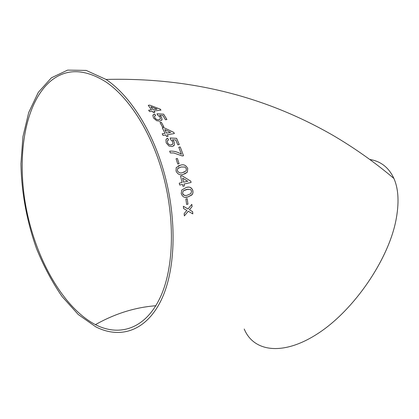 <?xml version="1.0" encoding="UTF-8"?>
<svg xmlns="http://www.w3.org/2000/svg" width="419" height="419" viewBox="0 0 419 419"><rect width="100%" height="100%" fill="white"/><g stroke="black" fill="none" stroke-linecap="round" stroke-linejoin="round"><path stroke-width="0.63" d="M369.783 159.471C380.792 161.205 388.842 167.542 393.928 178.484C398.652 189.288 399.286 203.43 395.824 220.918C387.915 260.388 354.003 309.856 318.576 333.095C283.097 356.553 253.49 351.803 244.23 329.009M160.467 160.812C177.048 209.715 176.97 265.625 162.08 298.234C147.142 330.963 120.536 339.521 95.757 326.825L78.233 314.501L62.096 296.558C52.223 282.238 43.686 266.222 36.484 248.509C26.779 221.195 21.385 191.881 20.95 163.63L22.94 136.652L28.738 112.444L38.297 92.363L51.411 77.803L67.621 70.109L86.183 70.418L106.012 79.448C127.151 93.463 148.012 123.668 160.467 160.812M184.145 213.643L184.35 215.89L188.262 211.239L192.824 213.889L192.625 211.658L189.446 209.809L192.085 206.598L191.813 204.346L188.021 208.981L183.333 206.274L183.606 208.542L186.837 210.411L184.145 213.643M185.853 198.994L186.633 204.472L187.969 204.137L187.188 198.664L185.853 198.994M192.923 190.839C191.562 187.434 189.32 186.329 186.193 187.513L181.731 190.037L181.228 193.599C182.553 197.05 184.779 198.156 187.906 196.925L192.195 194.61L192.955 192.871L192.908 190.844C191.881 187.791 190.006 186.607 187.293 187.303M184.402 185.947L183.999 184.061L191.074 182.454L190.781 181.149L182.04 175.802L180.558 176.127L182.092 182.511L179.259 183.15L179.678 185.041L182.511 184.397L182.914 186.287L184.402 185.947L183.983 184.061L191.074 182.454L190.781 181.149L182.04 175.802L180.558 176.132M184.596 173.995L187.314 172.193L187.717 168.543C186.02 165.206 183.637 164.086 180.558 165.18L176.221 167.542L176.027 170.999C177.693 174.393 180.07 175.519 183.155 174.383L187.33 172.193L187.717 168.543C186.01 165.212 183.622 164.096 180.542 165.186L180.558 165.18M176.043 158.728L177.756 164.002L179.091 163.729L177.378 158.466L176.043 158.728M173.723 152.951L182.323 155.973L183.512 155.742L180.243 146.98L178.782 147.242L181.417 154.244C177.525 151.835 173.607 150.809 169.669 151.17L170.334 152.94L173.723 152.951M173.592 145.99L174.309 145.11L174.262 142.004L172.476 139.794L175.739 139.946L177.813 144.833L179.274 144.571L176.593 138.328L170.119 137.992L170.722 139.695L172.738 141.769L172.911 143.89L171.366 144.88C169.753 145.163 168.475 144.424 167.532 142.669L167.396 140.836L168.569 139.883L167.668 138.228L165.945 139.616L166.181 142.895L169.014 146.048L172.157 146.587L174.32 145.1L174.262 142.004L172.476 139.794M168.092 136.358L167.317 134.709L174.372 133.551L173.822 132.414L163.771 127.617L162.289 127.847L165.044 133.31L162.205 133.776L162.991 135.426L165.83 134.955L166.605 136.61L168.092 136.358M160.016 122.489L162.467 126.967L163.803 126.763L161.352 122.296L160.016 122.489M161.598 117.268L159.581 115.356L162.902 115.524L165.458 119.745L166.919 119.535L163.62 114.157L157.025 113.806L157.79 115.256L160.027 117.048L160.446 118.75L158.921 119.714C157.303 119.939 155.936 119.295 154.826 117.776L154.48 116.32L155.627 115.398L154.564 113.989L152.862 115.361L153.474 117.959L156.638 120.698L159.885 121.201L162.043 119.682L161.598 117.268L159.581 115.356M154.831 112.412L153.904 111.019L160.948 110.113L160.299 109.16L149.74 105.132L148.253 105.316L151.484 109.841L148.651 110.218L149.583 111.601L152.422 111.218L153.349 112.611L154.831 112.412L153.904 111.019M159.042 161.655C175.299 209.652 175.236 264.52 160.629 296.563C145.969 328.721 119.824 337.164 95.438 324.646C63.4 307.829 36.338 259.932 26.371 209.06C16.482 158.23 24.129 105.358 49.227 82.307C64.84 68.397 83.585 68.171 105.462 81.637C126.266 95.396 146.797 125.119 159.042 161.655M160.933 110.113L160.299 109.16M160.288 109.176L149.74 105.132L148.263 105.331M148.656 110.234L151.484 109.841M150.919 106.745L152.961 109.663L157.099 109.134L150.919 106.745L152.966 109.647L157.109 109.118M166.898 119.535L163.62 114.157M163.609 114.172L157.036 113.821M160.299 119.038L158.921 119.714M158.911 119.729C157.293 119.954 155.926 119.305 154.815 117.791L154.826 117.776M154.815 117.791L154.59 116.079M155.606 115.408L154.564 113.989L153.05 114.947M161.765 120.232L162.033 119.698L161.587 117.283M163.787 126.763L161.352 122.296M161.341 122.311L160.021 122.505M168.077 136.364L167.317 134.709M174.356 133.551L173.822 132.414M173.812 132.425L163.771 127.617M163.761 127.627L162.294 127.858M165.034 133.326L162.211 133.787M164.787 129.571L166.516 133.08L170.664 132.409L164.787 129.571L166.526 133.069L170.674 132.399M179.259 144.576L176.593 138.328M176.577 138.338L170.119 138.003M172.487 144.419L171.366 144.88M171.355 144.89C169.737 145.168 168.459 144.435 167.521 142.68L167.385 140.847L167.757 140.355M168.553 139.888L167.668 138.228M167.658 138.239L166.469 138.872M183.496 155.742L180.243 146.98M180.233 146.99L178.787 147.252M169.674 151.175C173.602 150.819 177.515 151.846 181.406 154.255L181.417 154.244M179.075 163.735L177.378 158.466M177.368 158.476L176.048 158.733M180.542 165.186L178.175 165.934M178.929 167.652L177.682 168.543L177.357 170.722C178.751 172.869 180.516 173.476 182.653 172.528L184.418 172.047M186.392 168.799L185.057 167.061L181.108 167.008L177.693 168.538L177.373 170.716C178.761 172.864 180.531 173.471 182.668 172.528L186.062 170.999L186.392 168.799M179.678 185.041L182.511 184.397M182.914 186.287L184.386 185.947M182.621 178.112L183.564 182.181L187.733 181.244L182.621 178.112L183.58 182.176L187.733 181.244M185.68 197.265L187.906 196.925L191.776 195.039L192.871 193.196L192.908 190.844M188.089 189.126L183.255 190.823L182.558 193.285C183.108 194.919 184.098 195.615 185.528 195.385M191.598 191.132L190.446 189.372L186.57 189.398L183.271 190.818L182.569 193.285C183.737 195.458 185.413 196.045 187.602 195.044L190.849 193.641L191.598 191.132M186.633 204.467L187.969 204.137M187.953 204.137L187.173 198.669M184.35 215.874L188.262 211.239M192.808 213.879L192.625 211.658M192.609 211.658L189.43 209.809L192.085 206.598L191.802 204.362M183.333 206.279L188.021 208.981M393.928 178.484C375.115 162.572 354.893 148.247 333.262 135.515C271.119 99.701 196.579 77.138 106.012 79.448M155.842 305.739C135.086 307.331 114.953 313.637 95.438 324.646"/></g></svg>
